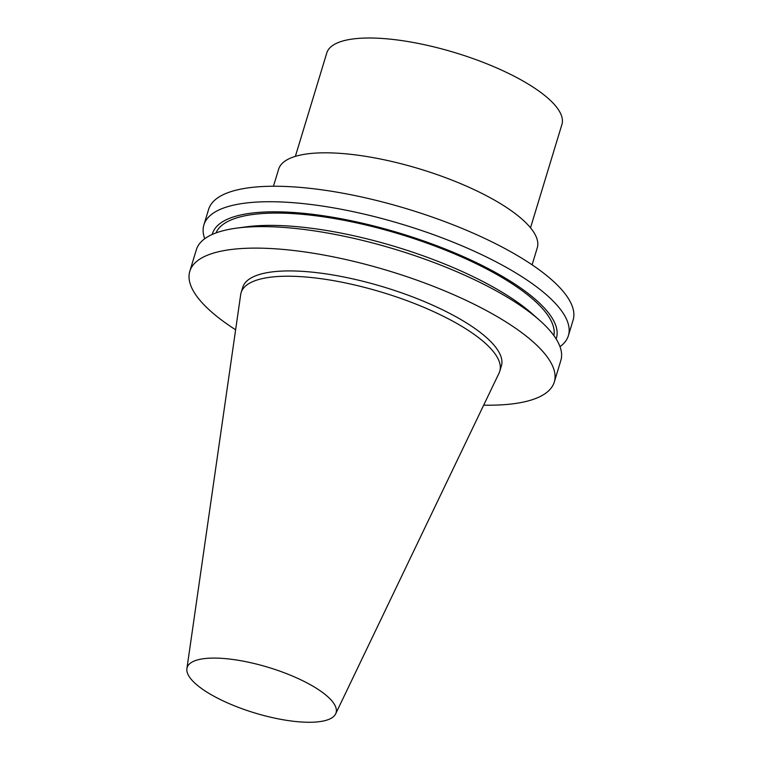 <?xml version="1.0" encoding="UTF-8"?>
<svg xmlns="http://www.w3.org/2000/svg" width="760" height="760" viewBox="0 0 760 760"><rect width="100%" height="100%" fill="white"/><g stroke="black" fill="none" stroke-linecap="round" stroke-linejoin="round"><path stroke-width="1.14" d="M197.98 685.805A77.824 23.788 -163.1 0 0 276.963 718.599A77.824 23.788 -163.1 0 0 335.663 713.839A77.824 23.788 -163.1 0 0 268.527 667.413A77.824 23.788 -163.1 0 0 186.903 668.639A77.824 23.788 -163.1 0 0 197.98 685.805M335.663 713.839L499.073 373.055A135.166 41.316 -163.1 0 0 499.776 371.25A135.166 41.316 -163.1 0 0 382.451 292.419A135.166 41.316 -163.1 0 0 241.11 292.657A135.166 41.316 -163.1 0 0 240.692 294.557L186.903 668.639M532.105 264.831L537.263 247.845A135.166 41.316 -163.1 0 0 419.947 169.014A135.166 41.316 -163.1 0 0 278.606 169.261L273.448 186.238M560.015 346.683A190.475 58.225 -163.1 0 0 568.394 335.644L573.097 320.159A190.475 58.225 -163.1 0 0 407.778 209.076A190.475 58.225 -163.1 0 0 208.601 209.418L203.898 224.903A190.475 58.225 -163.1 0 0 204.715 238.735M568.394 335.644A190.475 58.225 -163.1 0 0 403.075 224.561A190.475 58.225 -163.1 0 0 203.898 224.903M556.149 338.931A179.73 54.938 -163.1 0 0 400.397 233.358A179.73 54.938 -163.1 0 0 212.249 234.441M553.878 335.578A176.652 54.008 -163.1 0 0 400.13 234.251A176.652 54.008 -163.1 0 0 216.001 232.921M483.673 405.166A190.475 58.225 -163.1 0 0 554.297 382.033L560.832 360.515A190.475 58.225 -163.1 0 0 539.467 320.188L532.114 313.69A179.73 54.938 -163.1 0 0 246.259 226.841L236.531 228.152A190.475 58.225 -163.1 0 0 196.336 249.774L189.8 271.291A190.475 58.225 -163.1 0 0 216.315 315.97A190.475 58.225 -163.1 0 0 235.629 329.802M539.467 320.188A190.475 58.225 -163.1 0 0 236.531 228.152M554.297 382.033A190.475 58.225 -163.1 0 0 388.977 270.949A190.475 58.225 -163.1 0 0 189.8 271.291M499.776 371.25L501.381 365.959A135.166 41.316 -163.1 0 0 384.066 287.128A135.166 41.316 -163.1 0 0 242.725 287.375L241.11 292.657M530.508 227.8L561.934 124.393A122.882 37.563 -163.1 0 0 455.278 52.734A122.882 37.563 -163.1 0 0 326.781 52.953L295.365 156.361"/></g></svg>
